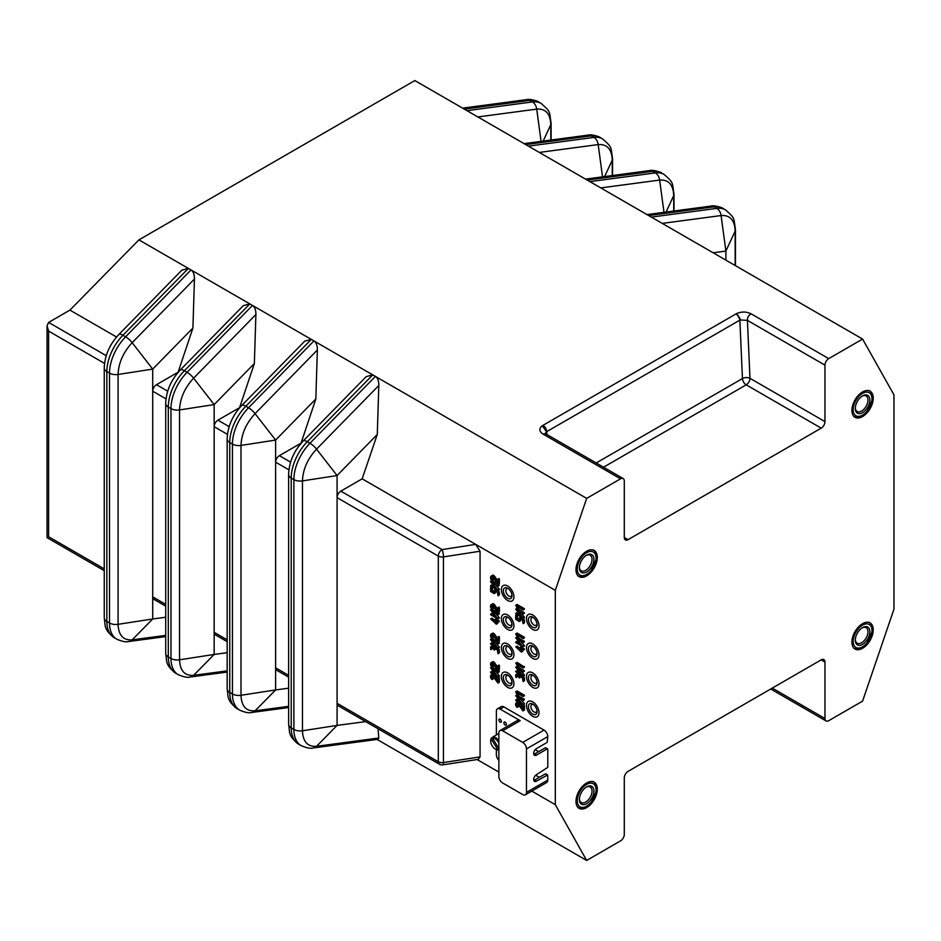 <?xml version="1.0" encoding="UTF-8"?>
<svg xmlns="http://www.w3.org/2000/svg" width="941" height="941" viewBox="0 0 941 941"><rect width="100%" height="100%" fill="white"/><g stroke="black" fill="none" stroke-linecap="round" stroke-linejoin="round"><path stroke-width="1.41" d="M531.783 791.099L555.308 804.684L555.308 590.336L475.711 544.38L480.063 551.238L480.063 756.893L443.458 762.551L443.458 556.896L480.063 551.238M365.661 721.606L337.078 725.405L337.078 703.303A5.317 3.07 -60 0 0 338.184 705.738L439.423 764.186A5.317 5.317 0 0 0 442.893 764.845L478.275 759.363L480.063 756.893M477.134 759.54L498.871 772.091M524.384 609.298L523.125 610.027L524.384 609.298A2.541 1.47 -120 0 0 524.455 609.133L524.196 608.568L522.937 609.298L515.739 605.216L517.526 608.956L516.562 606.31L523.125 610.027A2.541 1.47 -120 0 0 523.208 609.862L522.937 609.298M518.938 607.686L517.726 608.474M517.726 608.968L518.973 607.757M524.196 608.568L517.103 604.487L515.715 605.228M524.396 637.845L523.149 638.574L524.396 637.845A2.541 1.47 -120 0 0 524.455 637.692L522.937 637.857L515.656 633.881L517.526 637.528L524.137 641.174L522.89 641.891L515.727 637.786L521.655 645.385L515.856 642.033L515.774 642.656L523.008 646.843L517.08 639.245L523.09 642.609A2.541 1.47 -120 0 0 523.149 642.456L522.89 641.891M518.938 636.245L517.726 637.045L516.562 634.869L523.125 638.586A2.541 1.47 -120 0 0 523.208 638.421L522.937 637.857M518.962 636.81L517.715 637.539L518.973 636.316M524.196 637.139L517.103 633.046L515.739 633.775M524.384 637.328L523.137 638.057L524.396 637.351M517.726 666.898L518.973 665.687L517.726 666.404L516.562 664.24L523.125 667.957A2.541 1.47 -120 0 0 523.208 667.792L515.844 663.134L517.726 666.404M524.384 667.228L523.125 667.957L524.384 667.228A2.541 1.47 -120 0 0 524.455 667.063L517.162 662.44L515.715 663.158M524.396 695.775L523.149 696.505L524.396 695.775A2.541 1.47 -120 0 0 524.455 695.622L522.937 695.787L515.656 691.811L517.526 695.458L524.137 699.104L522.89 699.822L515.727 695.717L521.655 703.315L515.856 699.963L515.774 700.586L523.008 704.774L517.08 697.175L523.09 700.539A2.541 1.47 -120 0 0 523.149 700.386L522.89 699.822M518.938 694.176L517.726 694.976L516.562 692.799L523.125 696.516A2.541 1.47 -120 0 0 523.208 696.352L522.937 695.787M518.962 694.74L517.715 695.47L518.973 694.246M524.196 695.07L517.103 690.976L515.739 691.706M519.844 618.637L519.797 618.66A1.459 0.847 60 0 1 520.126 618.59A1.4 0.812 60 0 1 520.502 618.719L521.585 619.343A1.6 0.929 60 0 1 521.69 619.413A1.435 0.835 60 0 1 521.784 619.484A1.317 0.765 60 0 1 522.584 620.778A1.929 1.117 60 0 1 522.667 621.366L523.137 623.648L524.443 622.848L524.466 620.954A2.811 1.623 -120 0 0 524.337 620.072A2.588 1.494 -120 0 0 523.984 619.202L523.914 619.06A2.247 1.294 -120 0 0 523.408 618.39A2.047 1.188 -120 0 0 523.22 618.202L517.08 610.674L523.067 614.061A2.541 1.47 -120 0 0 523.149 613.897L515.727 609.227L521.655 616.826L515.586 613.673L522.949 618.261L524.443 617.367L523.196 618.084M520.679 618.825L520.679 620.531L519.432 621.248L519.432 619.496A1.929 1.117 60 0 1 519.514 619.002A1.682 0.976 60 0 1 519.75 618.684M517.032 614.849L515.656 615.461L515.727 619.401L519.267 621.483L520.679 620.531M518.891 619.143L517.432 618.296L517.432 615.085M523.914 619.06L522.655 619.79A2.247 1.294 -120 0 0 522.149 619.107A2.047 1.188 -120 0 0 521.585 618.649L520.502 618.025A2.27 1.317 -120 0 0 520.361 617.955A2.07 1.2 -120 0 0 520.22 617.896A1.929 1.117 -120 0 0 519.785 617.825L520.985 617.131A2.47 1.423 -120 0 0 520.691 617.214A2.47 1.423 -120 0 0 520.62 617.261L519.503 617.908M519.82 676.567L519.785 676.591A1.482 0.859 60 0 1 520.114 676.52A1.411 0.812 60 0 1 520.502 676.65L521.585 677.273A1.6 0.929 60 0 1 521.69 677.344A1.435 0.835 60 0 1 521.784 677.414A1.317 0.765 60 0 1 522.584 678.696A1.964 1.141 60 0 1 522.667 679.296L523.137 681.578L524.443 680.778L524.466 678.896A2.905 1.682 -120 0 0 524.337 678.002A2.552 1.47 -120 0 0 523.996 677.132L523.914 676.991A2.2 1.27 -120 0 0 523.419 676.32A2.105 1.212 -120 0 0 523.22 676.132L517.08 668.604L523.067 671.992A2.541 1.47 -120 0 0 523.149 671.815L515.727 667.157L521.655 674.756L515.586 671.603L522.949 676.191L524.443 675.297L523.196 676.014M520.679 676.755L519.42 677.426A1.988 1.141 60 0 1 519.514 676.92A1.647 0.953 60 0 1 519.738 676.614M516.585 675.038L516.538 675.062A1.482 0.859 60 0 1 516.88 674.991A1.411 0.812 60 0 1 517.256 675.132L517.797 675.438A1.6 0.929 60 0 1 517.903 675.509A1.435 0.823 60 0 1 517.997 675.567A1.317 0.765 60 0 1 518.797 676.861A1.976 1.141 60 0 1 518.879 677.461L519.256 678.014L520.679 677.05M517.432 675.226L517.432 676.579L516.174 677.308L516.174 675.909A1.988 1.153 60 0 1 516.268 675.391A1.647 0.953 60 0 1 516.491 675.085M516.244 674.297L517.362 673.65A2.388 1.376 -120 0 1 517.432 673.603A2.388 1.376 -120 0 1 517.773 673.497A1.976 1.141 -120 0 1 518.22 673.568A2.153 1.247 -120 0 1 518.362 673.627A2.411 1.388 -120 0 1 518.515 673.709L519.338 674.179L518.091 674.909L517.256 674.426A2.411 1.388 -120 0 0 517.115 674.356A2.153 1.247 -120 0 0 516.974 674.297A1.976 1.141 -120 0 0 516.515 674.227A2.388 1.376 -120 0 0 516.174 674.332A2.388 1.376 -120 0 0 516.103 674.379A2.517 1.459 -120 0 0 515.762 674.838A2.952 1.706 -120 0 0 515.633 675.591L515.903 677.496L517.432 676.579M519.338 674.179L518.091 674.909M520.255 675.391A3.764 2.176 -120 0 0 520.02 674.991A2.058 1.188 -120 0 0 519.761 674.615A1.353 0.776 -120 0 0 519.585 674.415L519.456 674.285M520.961 675.05A2.47 1.423 -120 0 0 520.902 675.062A2.576 1.494 -120 0 0 520.655 675.156A2.576 1.494 -120 0 0 520.549 675.226L519.526 675.826M495.872 647.161A2.47 1.423 -120 0 0 495.813 647.173A2.576 1.494 -120 0 0 495.578 647.267A2.576 1.494 -120 0 0 495.46 647.337L494.437 647.937M494.743 648.678L494.695 648.69A1.482 0.859 60 0 1 495.037 648.631A1.411 0.812 60 0 1 495.425 648.761L496.507 649.384A1.6 0.929 60 0 1 496.601 649.443A1.435 0.835 60 0 1 496.695 649.513A1.317 0.765 60 0 1 497.495 650.807A1.964 1.141 60 0 1 497.589 651.407L498.048 653.689L499.353 652.889L499.377 650.996A2.905 1.682 -120 0 0 499.259 650.102A2.552 1.47 -120 0 0 498.906 649.243L498.836 649.102A2.2 1.27 -120 0 0 498.33 648.431A2.105 1.212 -120 0 0 498.142 648.243M495.589 648.855L494.343 649.537A1.988 1.141 60 0 1 494.425 649.031A1.647 0.953 60 0 1 494.66 648.725M491.496 647.149L491.449 647.173A1.482 0.859 60 0 1 491.79 647.102A1.411 0.812 60 0 1 492.178 647.232L492.719 647.549A1.6 0.929 60 0 1 492.813 647.608A1.435 0.823 60 0 1 492.908 647.679A1.317 0.765 60 0 1 493.719 648.972A1.976 1.141 60 0 1 493.802 649.572L494.26 650.102L495.589 649.161M492.343 647.337L492.343 648.69L491.096 649.408L491.096 648.008A1.988 1.153 60 0 1 491.178 647.502A1.647 0.953 60 0 1 491.414 647.196M491.155 646.408L492.272 645.761A2.388 1.376 -120 0 1 492.343 645.714A2.388 1.376 -120 0 1 492.684 645.608A1.976 1.141 -120 0 1 493.143 645.679A2.153 1.247 -120 0 1 493.284 645.738A2.411 1.388 -120 0 1 493.425 645.82L494.26 646.291L493.002 647.02L492.178 646.538A2.411 1.388 -120 0 0 492.025 646.455A2.153 1.247 -120 0 0 491.884 646.396A1.976 1.141 -120 0 0 491.437 646.338A2.388 1.376 -120 0 0 491.084 646.443A2.388 1.376 -120 0 0 491.026 646.479A2.517 1.459 -120 0 0 490.684 646.949A2.952 1.706 -120 0 0 490.555 647.702L490.826 649.608L492.343 648.69M494.26 646.291L493.002 647.02M495.166 647.502A3.764 2.176 -120 0 0 494.942 647.09A2.058 1.188 -120 0 0 494.672 646.726A1.353 0.776 -120 0 0 494.507 646.526L494.366 646.396M494.754 590.736L494.707 590.76A1.459 0.847 60 0 1 495.037 590.701A1.4 0.812 60 0 1 495.425 590.83L496.507 591.454A1.6 0.929 60 0 1 496.601 591.524A1.435 0.835 60 0 1 496.695 591.583A1.317 0.765 60 0 1 497.507 592.877A1.929 1.117 60 0 1 497.589 593.477L498.048 595.759L499.353 594.959L499.377 593.065A2.811 1.623 -120 0 0 499.259 592.183A2.588 1.494 -120 0 0 498.906 591.313L498.824 591.171A2.247 1.294 -120 0 0 498.318 590.489A2.047 1.188 -120 0 0 498.142 590.313M495.601 590.936L495.601 592.63L494.343 593.359L494.343 591.607A1.929 1.117 60 0 1 494.425 591.113A1.682 0.976 60 0 1 494.66 590.795M491.814 586.89L490.579 587.572L490.626 591.477L494.178 593.595L495.601 592.63M493.802 591.254L492.343 590.407L492.343 587.184M495.872 589.219A2.47 1.423 -120 0 0 495.601 589.325A2.47 1.423 -120 0 0 495.531 589.372L494.425 590.007M524.396 649.478L523.149 650.207L524.396 649.478A2.541 1.47 -120 0 0 524.455 649.337L522.843 647.996L522.808 646.749L521.149 647.149L521.043 648.408L519.491 647.62L521.043 649.102L521.043 651.125L515.727 646.808L521.326 652.066L521.585 649.408L523.125 650.219A2.541 1.47 -120 0 0 523.208 650.055L521.585 648.714L521.561 647.479M522.843 650.137L522.843 651.137L521.585 651.866M522.761 651.348L521.514 652.066L522.761 651.348M519.479 648.031L517.091 646.079L515.715 646.832L516.985 646.091M520.079 648.537L521.043 649.349M519.491 647.62L521.267 647.079M499.271 621.613L499.295 621.613A2.541 1.47 -120 0 0 499.377 621.436L497.754 620.095L497.73 618.86L496.06 619.26L495.966 620.507L494.401 619.719L495.966 621.213L495.966 623.236L490.649 618.919L496.295 624.189L496.507 621.519L498.06 622.319A2.541 1.47 -120 0 0 498.118 622.166L496.507 620.825L496.472 619.578M497.754 622.248L496.507 623.965M497.671 623.46L496.413 624.189L497.754 623.248M491.943 618.178L490.673 618.907L492.014 618.19L494.39 620.143M494.99 620.648L495.966 621.46M494.401 619.719L496.178 619.19M524.019 705.315L522.761 706.044L524.431 705.644L524.466 710.008L523.208 710.726L523.125 706.244L522.667 709.761L518.597 703.939A5.493 3.176 -120 0 0 518.256 703.503A2.505 1.447 -120 0 0 518.009 703.233A2.27 1.306 -120 0 0 517.879 703.115A2.164 1.247 -120 0 0 517.762 703.009A2.141 1.235 -120 0 0 517.621 702.915A2.164 1.247 -120 0 0 517.491 702.833A2.2 1.27 -120 0 0 517.115 702.668A2.094 1.212 -120 0 0 516.774 702.621A2.317 1.341 -120 0 0 516.468 702.692A3.352 1.929 -120 0 0 516.362 702.751A3.352 1.929 -120 0 0 516.162 702.892A3.576 2.07 -120 0 0 515.774 703.503A3.576 2.07 -120 0 0 515.633 704.374A3.305 1.906 -120 0 0 515.715 705.115A2.635 1.517 -120 0 0 515.927 705.821A2.494 1.435 -120 0 0 516.327 706.573A3.141 1.811 -120 0 0 516.927 707.303L517.279 707.173A1.188 0.682 -120 0 0 517.256 707.044L517.103 706.762A2.811 1.623 60 0 1 516.656 706.173A1.576 0.917 60 0 1 516.397 705.668A2.188 1.259 60 0 1 516.233 705.15A2.2 1.27 60 0 1 516.186 704.656A2.435 1.4 60 0 1 516.209 704.327A2.635 1.517 60 0 1 516.291 704.021A2.858 1.647 60 0 1 516.421 703.762A2.223 1.282 60 0 1 516.574 703.586A2.353 1.353 60 0 1 516.691 703.492A1.811 1.047 60 0 1 516.715 703.48A1.811 1.047 60 0 1 516.821 703.433A1.541 0.882 60 0 1 517.138 703.409A1.517 0.882 60 0 1 517.491 703.55A2.635 1.517 60 0 1 517.479 703.539M518.467 706.667L517.209 707.385L518.538 706.456A1.188 0.682 -120 0 0 518.515 706.326L518.362 706.032A2.811 1.623 60 0 1 517.903 705.444A1.576 0.917 60 0 1 517.644 704.95A2.188 1.259 60 0 1 517.491 704.421A2.2 1.27 60 0 1 517.444 703.927A2.435 1.4 60 0 1 517.468 703.597A1.623 0.941 60 0 1 517.597 703.609A1.588 0.917 60 0 1 517.691 703.692A1.6 0.917 60 0 1 517.797 703.774A1.67 0.965 60 0 1 517.891 703.868L522.843 710.855L524.466 710.008M516.774 702.621L518.009 701.904A2.317 1.341 -120 0 0 517.726 701.962A3.352 1.929 -120 0 0 517.609 702.021A3.352 1.929 -120 0 0 517.503 702.092M522.667 707.244L519.855 703.209A5.493 3.176 -120 0 0 519.514 702.774L518.256 703.503M498.942 665.087L497.671 665.816L499.377 665.558L499.377 669.769L498.13 670.498L498.036 666.005L497.589 669.533L493.507 663.699A5.493 3.176 -120 0 0 493.178 663.276A2.505 1.447 -120 0 0 492.931 663.005A2.27 1.306 -120 0 0 492.802 662.887A2.164 1.247 -120 0 0 492.672 662.782A2.141 1.235 -120 0 0 492.543 662.687A2.164 1.247 -120 0 0 492.414 662.593A2.2 1.27 -120 0 0 492.037 662.44A2.094 1.212 -120 0 0 491.696 662.393A2.317 1.341 -120 0 0 491.39 662.452A3.352 1.929 -120 0 0 491.273 662.511A3.352 1.929 -120 0 0 491.084 662.652A3.576 2.07 -120 0 0 490.684 663.276A3.576 2.07 -120 0 0 490.555 664.134A3.305 1.906 -120 0 0 490.626 664.887A2.635 1.517 -120 0 0 490.849 665.593A2.494 1.435 -120 0 0 491.249 666.346A3.141 1.811 -120 0 0 491.837 667.075L497.566 670.345M491.778 663.193L491.484 663.358A2.353 1.353 60 0 1 491.614 663.264A1.811 1.047 60 0 1 491.625 663.252A1.811 1.047 60 0 1 491.743 663.205A1.541 0.882 60 0 1 492.061 663.182A1.517 0.882 60 0 1 492.414 663.323A1.623 0.941 60 0 1 492.508 663.381A1.588 0.917 60 0 1 492.614 663.452A1.6 0.917 60 0 1 492.708 663.534A1.67 0.965 60 0 1 492.813 663.628L497.765 670.615L499.377 669.769M493.331 666.463L493.449 666.216A1.188 0.682 -120 0 0 493.437 666.087L493.272 665.805A2.811 1.623 60 0 1 492.825 665.216A1.576 0.917 60 0 1 492.566 664.722A2.188 1.259 60 0 1 492.414 664.193A2.2 1.27 60 0 1 492.355 663.699A2.435 1.4 60 0 1 492.378 663.37A2.635 1.517 60 0 1 492.39 663.311M497.589 667.016L494.766 662.982A5.493 3.176 -120 0 0 494.425 662.546A2.505 1.447 -120 0 0 494.178 662.276A2.27 1.306 -120 0 0 494.06 662.158A2.164 1.247 -120 0 0 493.931 662.052A2.141 1.235 -120 0 0 493.802 661.958A2.164 1.247 -120 0 0 493.66 661.876A2.2 1.27 -120 0 0 493.284 661.711A2.094 1.212 -120 0 0 492.943 661.664A2.317 1.341 -120 0 0 492.637 661.735A3.352 1.929 -120 0 0 492.531 661.794A3.352 1.929 -120 0 0 492.425 661.864M497.589 679.343L494.766 675.32A5.493 3.176 -120 0 0 494.425 674.885L493.178 675.614A2.505 1.447 -120 0 0 492.931 675.344A2.27 1.306 -120 0 0 492.802 675.226A2.164 1.247 -120 0 0 492.672 675.12A2.141 1.235 -120 0 0 492.543 675.015A2.164 1.247 -120 0 0 492.414 674.932A2.2 1.27 -120 0 0 492.037 674.779A2.094 1.212 -120 0 0 491.696 674.732A2.317 1.341 -120 0 0 491.39 674.791A3.352 1.929 -120 0 0 491.273 674.85A3.352 1.929 -120 0 0 491.084 674.991A3.576 2.07 -120 0 0 490.684 675.614A3.576 2.07 -120 0 0 490.555 676.473A3.305 1.906 -120 0 0 490.626 677.226A2.635 1.517 -120 0 0 490.849 677.932A2.494 1.435 -120 0 0 491.249 678.684A3.141 1.811 -120 0 0 491.837 679.414L492.202 679.284A1.188 0.682 -120 0 0 492.178 679.155L492.025 678.861A2.811 1.623 60 0 1 491.567 678.285A1.576 0.917 60 0 1 491.308 677.779A2.188 1.259 60 0 1 491.155 677.261A2.2 1.27 60 0 1 491.096 676.755A2.435 1.4 60 0 1 491.131 676.426A2.635 1.517 60 0 1 491.202 676.132A2.858 1.647 60 0 1 491.331 675.873A2.223 1.282 60 0 1 491.484 675.697A2.353 1.353 60 0 1 491.614 675.603A1.811 1.047 60 0 1 491.625 675.591A1.811 1.047 60 0 1 491.743 675.544A1.541 0.882 60 0 1 492.061 675.52A1.517 0.882 60 0 1 492.414 675.662A1.623 0.941 60 0 1 492.508 675.72A1.588 0.917 60 0 1 492.614 675.791A1.6 0.917 60 0 1 492.708 675.873A1.67 0.965 60 0 1 492.813 675.967L497.942 683.048L498.036 678.343L497.589 681.872L493.507 676.038A5.493 3.176 -120 0 0 493.178 675.614M498.036 683.037L499.365 682.213L499.353 677.743L497.671 678.155L498.942 677.426M493.331 678.802L493.449 678.555A1.188 0.682 -120 0 0 493.437 678.426L493.272 678.143A2.811 1.623 60 0 1 492.825 677.555A1.576 0.917 60 0 1 492.566 677.05A2.188 1.259 60 0 1 492.414 676.532A2.2 1.27 60 0 1 492.355 676.038A2.435 1.4 60 0 1 492.378 675.709A2.635 1.517 60 0 1 492.39 675.65M491.696 674.732L492.919 674.015A2.317 1.341 -120 0 0 492.637 674.074A3.352 1.929 -120 0 0 492.531 674.132A3.352 1.929 -120 0 0 492.425 674.203M498.942 636.516L497.671 637.257L499.377 636.998L499.377 641.209L498.13 641.938L498.036 637.445L497.589 640.962L493.507 635.14A5.493 3.176 -120 0 0 493.178 634.705A2.505 1.447 -120 0 0 492.931 634.446A2.27 1.306 -120 0 0 492.802 634.316A2.164 1.247 -120 0 0 492.672 634.21A2.141 1.235 -120 0 0 492.543 634.116A2.164 1.247 -120 0 0 492.414 634.034A2.2 1.27 -120 0 0 492.037 633.869A2.094 1.212 -120 0 0 491.696 633.822A2.317 1.341 -120 0 0 491.39 633.893A3.352 1.929 -120 0 0 491.273 633.952A3.352 1.929 -120 0 0 491.084 634.093A3.576 2.07 -120 0 0 490.684 634.705A3.576 2.07 -120 0 0 490.555 635.575A3.305 1.906 -120 0 0 490.626 636.328A2.635 1.517 -120 0 0 490.849 637.022A2.494 1.435 -120 0 0 491.249 637.786A3.141 1.811 -120 0 0 491.837 638.516L490.532 639.727L496.577 646.867L490.696 643.479L490.684 644.138L498.024 648.314L492.002 640.715L498.012 644.079A2.541 1.47 -120 0 0 498.06 643.926L490.555 639.292L491.814 638.563M491.778 634.634L491.484 634.799A2.353 1.353 60 0 1 491.614 634.693A1.811 1.047 60 0 1 491.625 634.693A1.811 1.047 60 0 1 491.743 634.634A1.541 0.882 60 0 1 492.061 634.622A1.517 0.882 60 0 1 492.414 634.752A1.623 0.941 60 0 1 492.508 634.822A1.588 0.917 60 0 1 492.614 634.893A1.6 0.917 60 0 1 492.708 634.975A1.67 0.965 60 0 1 492.813 635.069L497.765 642.056L499.377 641.209M493.331 637.892L493.449 637.657A1.188 0.682 -120 0 0 493.437 637.528L493.272 637.245A2.811 1.623 60 0 1 492.825 636.657A1.576 0.917 60 0 1 492.566 636.151A2.188 1.259 60 0 1 492.414 635.634A2.2 1.27 60 0 1 492.355 635.14A2.435 1.4 60 0 1 492.378 634.81A2.635 1.517 60 0 1 492.39 634.752M491.837 638.516L492.202 638.386A1.188 0.682 -120 0 0 492.178 638.257L492.025 637.963A2.811 1.623 60 0 1 491.567 637.375A1.576 0.917 60 0 1 491.308 636.881A2.188 1.259 60 0 1 491.155 636.351A2.2 1.27 60 0 1 491.096 635.857A2.435 1.4 60 0 1 491.131 635.528A2.635 1.517 60 0 1 491.202 635.234A2.858 1.647 60 0 1 491.331 634.975A2.223 1.282 60 0 1 491.484 634.799M497.589 638.445L494.766 634.422A5.493 3.176 -120 0 0 494.425 633.987A2.505 1.447 -120 0 0 494.178 633.716A2.27 1.306 -120 0 0 494.06 633.599A2.164 1.247 -120 0 0 493.931 633.493A2.141 1.235 -120 0 0 493.802 633.399A2.164 1.247 -120 0 0 493.66 633.317A2.2 1.27 -120 0 0 493.284 633.152A2.094 1.212 -120 0 0 492.943 633.105A2.317 1.341 -120 0 0 492.637 633.175A3.352 1.929 -120 0 0 492.531 633.222A3.352 1.929 -120 0 0 492.425 633.293M498.942 607.157L497.671 607.886L499.377 607.627L499.377 611.85L498.13 612.567L498.036 608.074L497.589 611.603L493.507 605.769A5.493 3.176 -120 0 0 493.178 605.345A2.505 1.447 -120 0 0 492.931 605.075A2.27 1.306 -120 0 0 492.802 604.957A2.164 1.247 -120 0 0 492.672 604.851A2.141 1.235 -120 0 0 492.543 604.757A2.164 1.247 -120 0 0 492.414 604.663A2.2 1.27 -120 0 0 492.037 604.51A2.094 1.212 -120 0 0 491.696 604.463A2.317 1.341 -120 0 0 491.39 604.534A3.352 1.929 -120 0 0 491.273 604.581A3.352 1.929 -120 0 0 491.084 604.722A3.576 2.07 -120 0 0 490.684 605.345A3.576 2.07 -120 0 0 490.555 606.204A3.305 1.906 -120 0 0 490.626 606.957A2.635 1.517 -120 0 0 490.849 607.663A2.494 1.435 -120 0 0 491.249 608.415A3.141 1.811 -120 0 0 491.837 609.145L497.566 612.415M491.778 605.263L491.484 605.428A2.353 1.353 60 0 1 491.614 605.334A1.811 1.047 60 0 1 491.625 605.322A1.811 1.047 60 0 1 491.743 605.275A1.541 0.882 60 0 1 492.061 605.251A1.517 0.882 60 0 1 492.414 605.392A1.623 0.941 60 0 1 492.508 605.451A1.588 0.917 60 0 1 492.614 605.522A1.6 0.917 60 0 1 492.708 605.616A1.67 0.965 60 0 1 492.813 605.698L497.765 612.685L499.377 611.85M493.331 608.533L493.449 608.286A1.188 0.682 -120 0 0 493.437 608.157L493.272 607.874A2.811 1.623 60 0 1 492.825 607.286A1.576 0.917 60 0 1 492.566 606.792A2.188 1.259 60 0 1 492.414 606.263A2.2 1.27 60 0 1 492.355 605.769A2.435 1.4 60 0 1 492.378 605.439A2.635 1.517 60 0 1 492.39 605.381M497.589 609.086L494.766 605.051A5.493 3.176 -120 0 0 494.425 604.616A2.505 1.447 -120 0 0 494.178 604.345A2.27 1.306 -120 0 0 494.06 604.228A2.164 1.247 -120 0 0 493.931 604.122A2.141 1.235 -120 0 0 493.802 604.028A2.164 1.247 -120 0 0 493.66 603.946A2.2 1.27 -120 0 0 493.284 603.781A2.094 1.212 -120 0 0 492.943 603.734A2.317 1.341 -120 0 0 492.637 603.804A3.352 1.929 -120 0 0 492.531 603.863A3.352 1.929 -120 0 0 492.425 603.934M498.942 578.586L497.671 579.327L499.377 579.068L499.377 583.279L498.13 584.008L498.036 579.515L497.589 583.032L493.507 577.209A5.493 3.176 -120 0 0 493.178 576.774A2.505 1.447 -120 0 0 492.931 576.515A2.27 1.306 -120 0 0 492.802 576.386A2.164 1.247 -120 0 0 492.672 576.28A2.141 1.235 -120 0 0 492.543 576.186A2.164 1.247 -120 0 0 492.414 576.104A2.2 1.27 -120 0 0 492.037 575.939A2.094 1.212 -120 0 0 491.696 575.892A2.317 1.341 -120 0 0 491.39 575.963A3.352 1.929 -120 0 0 491.273 576.021A3.352 1.929 -120 0 0 491.084 576.163A3.576 2.07 -120 0 0 490.684 576.774A3.576 2.07 -120 0 0 490.555 577.645A3.305 1.906 -120 0 0 490.626 578.397A2.635 1.517 -120 0 0 490.849 579.103A2.494 1.435 -120 0 0 491.249 579.856A3.141 1.811 -120 0 0 491.837 580.585L490.532 581.797L496.577 588.937L490.696 585.549L490.684 586.208L497.93 590.395L492.002 582.785L498.012 586.149A2.541 1.47 -120 0 0 498.06 585.996L490.555 581.362L491.814 580.632M491.778 576.704L491.484 576.868A2.353 1.353 60 0 1 491.614 576.762A1.811 1.047 60 0 1 491.625 576.762A1.811 1.047 60 0 1 491.743 576.704A1.541 0.882 60 0 1 492.061 576.692A1.517 0.882 60 0 1 492.414 576.821A1.623 0.941 60 0 1 492.508 576.892A1.588 0.917 60 0 1 492.614 576.962A1.6 0.917 60 0 1 492.708 577.045A1.67 0.965 60 0 1 492.813 577.139L497.765 584.126L499.377 583.279M493.331 579.962L493.449 579.727A1.188 0.682 -120 0 0 493.437 579.597L493.272 579.315A2.811 1.623 60 0 1 492.825 578.727A1.576 0.917 60 0 1 492.566 578.221A2.188 1.259 60 0 1 492.414 577.703A2.2 1.27 60 0 1 492.355 577.209A2.435 1.4 60 0 1 492.378 576.88A2.635 1.517 60 0 1 492.39 576.821M491.837 580.585L492.202 580.456A1.188 0.682 -120 0 0 492.178 580.326L492.025 580.032A2.811 1.623 60 0 1 491.567 579.444A1.576 0.917 60 0 1 491.308 578.95A2.188 1.259 60 0 1 491.155 578.421A2.2 1.27 60 0 1 491.096 577.927A2.435 1.4 60 0 1 491.131 577.598A2.635 1.517 60 0 1 491.202 577.303A2.858 1.647 60 0 1 491.331 577.045A2.223 1.282 60 0 1 491.484 576.868M497.589 580.515L494.766 576.492A5.493 3.176 -120 0 0 494.425 576.057A2.505 1.447 -120 0 0 494.178 575.786A2.27 1.306 -120 0 0 494.06 575.669A2.164 1.247 -120 0 0 493.931 575.563A2.141 1.235 -120 0 0 493.802 575.469A2.164 1.247 -120 0 0 493.66 575.386A2.2 1.27 -120 0 0 493.284 575.222A2.094 1.212 -120 0 0 492.943 575.174A2.317 1.341 -120 0 0 492.637 575.245A3.352 1.929 -120 0 0 492.531 575.304A3.352 1.929 -120 0 0 492.425 575.363M524.349 613.32L523.09 614.038L524.349 613.32A2.541 1.47 -120 0 0 524.408 613.167L524.137 612.603L522.89 613.332M520.761 612.803L524.255 616.908L522.996 617.637M523.114 618.272L524.431 617.472M515.656 613.473L517.032 612.72L519.232 613.979M517.291 608.651L515.656 609.239L516.891 608.521M517.785 608.933L524.137 612.603M523.067 642.621L524.349 641.88A2.541 1.47 -120 0 0 524.408 641.727L524.137 641.174M520.761 641.362L524.255 645.467L522.996 646.196M523.114 646.832L524.255 645.467M515.656 642.033L517.032 641.28L519.232 642.538M517.291 637.21L515.656 637.81L516.891 637.081M524.349 671.251L523.09 671.968L524.349 671.251A2.541 1.47 -120 0 0 524.408 671.098L524.137 670.533L522.89 671.262M520.761 670.733L524.255 674.838L522.996 675.567M523.114 676.203L524.431 675.403M515.656 671.404L517.032 670.651L519.232 671.909M517.291 666.581L515.656 667.169L516.891 666.451M517.785 666.863L524.137 670.533M499.212 643.385L499.236 643.373A2.541 1.47 -120 0 0 499.318 643.209L499.059 642.644L497.801 643.373M495.672 642.832L499.165 646.949L497.918 647.667M498.024 648.314L499.165 646.949M490.567 643.515L491.955 642.762L494.154 644.02M492.084 638.621L497.566 641.786M498.107 642.091L499.059 642.644M499.212 614.014L499.236 614.003A2.541 1.47 -120 0 0 499.318 613.838L499.059 613.273L497.801 614.003L490.555 609.921L496.577 617.496L490.696 614.108L490.767 614.838L497.93 618.955L492.002 611.344L498.012 614.708A2.541 1.47 -120 0 0 498.06 614.567L497.801 614.003M495.672 613.473L499.165 617.578L497.918 618.308M498.024 618.943L499.165 617.578M490.567 614.144L491.955 613.391L494.154 614.649M491.872 609.18L490.567 609.909M498.107 612.732L499.059 613.273M498.012 614.214L499.259 613.497L498.001 614.202M499.212 585.455L499.236 585.443A2.541 1.47 -120 0 0 499.318 585.278L499.059 584.714L497.801 585.443M495.672 584.902L499.165 589.019L497.918 589.736M498.024 590.383L499.165 589.019M490.567 585.584L491.955 584.832L494.154 586.09M492.084 580.691L497.566 583.855M498.107 584.161L499.059 584.714M523.067 700.551L524.349 699.81A2.541 1.47 -120 0 0 524.408 699.657L524.137 699.104M520.761 699.292L524.255 703.398L522.996 704.127M523.114 704.762L524.255 703.398M515.656 699.963L517.032 699.21L519.232 700.469M517.291 695.14L515.656 695.74L516.891 695.011M499.212 671.945L499.236 671.933A2.541 1.47 -120 0 0 499.318 671.768L499.059 671.204L497.801 671.933L490.555 667.851L496.577 675.426L490.696 672.039L490.767 672.768L497.93 676.885L492.002 669.274L498.012 672.639A2.541 1.47 -120 0 0 498.06 672.497L497.801 671.933M495.672 671.404L499.165 675.509L497.918 676.238M498.024 676.873L499.165 675.509M490.567 672.074L491.955 671.321L494.154 672.58M491.872 667.11L490.567 667.839M498.107 670.651L499.059 671.204M378.811 738.003L378 739.32L313.388 747.93A8.869 6.622 -97.6 0 0 316.529 746.295L378.811 738.003L378.023 728.746M772.29 688.094L824.963 718.512L824.963 662.029A5.317 3.07 -60 0 0 823.869 659.594A5.317 3.07 -60 0 0 821.211 659.853L628.059 771.373A5.317 3.07 -60 0 0 624.295 777.889L624.295 834.373A5.317 3.07 120 0 1 620.531 840.889L586.666 860.439L377.082 739.438M586.666 860.439L555.308 804.684M824.963 718.512A5.317 3.07 120 0 0 826.069 720.947A5.317 3.07 120 0 0 828.727 720.688L862.591 701.127L893.95 609.168L893.95 394.832L862.591 339.066L414.84 80.561L138.915 239.873L191.047 269.961L125.6 336.819L122.93 335.267L188.365 268.42L181.836 270.173L118.837 334.525C109.603 344.418 104.733 355.557 104.251 367.966L104.251 367.966A8.869 5.117 180 0 0 106.851 371.589A35.476 20.479 -60 0 1 122.93 335.267A8.869 2.941 -135.6 0 0 118.837 334.525M628.059 539.652A5.317 3.07 -60 0 1 625.4 539.911A5.317 3.07 -60 0 1 624.295 537.476L628.059 539.652L821.211 428.143A5.317 3.07 -60 0 0 824.963 421.615L824.963 365.143A5.317 3.07 120 0 1 828.727 358.627L862.591 339.066M542.416 425.685L546.45 431.801C546.85 430.013 545.686 427.861 542.957 425.356L542.416 425.685C538.84 428.543 539.028 431.343 542.969 434.048L545.415 433.66L623.189 478.557A5.317 3.07 120 0 1 624.295 480.992L624.295 537.476M623.189 478.557A5.317 3.07 120 0 0 620.531 478.828L586.666 498.377L191.047 269.961C193.352 271.49 194.493 274.525 194.446 279.054L192.917 328.033L152.713 369.107L132.152 342.677C123.247 352.357 118.554 362.955 118.084 374.459L152.713 369.107L152.713 391.209A5.317 3.07 -60 0 1 156.477 384.693L167.686 391.174M555.308 590.336L586.666 498.377M586.643 782.971A15.08 8.704 120 0 0 576.798 796.251A15.08 8.704 120 0 0 579.103 808.331A15.08 8.704 120 0 0 594.183 799.627A15.08 8.704 120 0 0 594.183 782.218A15.08 8.704 120 0 0 586.643 782.971M586.643 551.25A15.08 8.704 120 0 0 576.798 564.529A15.08 8.704 120 0 0 579.103 576.621A15.08 8.704 120 0 0 594.183 567.905A15.08 8.704 120 0 0 594.183 550.497A15.08 8.704 120 0 0 586.643 551.25M862.579 623.66A15.08 8.704 120 0 0 852.722 636.951A15.08 8.704 120 0 0 855.04 649.031A15.08 8.704 120 0 0 870.107 640.327A15.08 8.704 120 0 0 870.107 622.918A15.08 8.704 120 0 0 862.579 623.66M862.579 391.938A15.08 8.704 120 0 0 852.722 405.23A15.08 8.704 120 0 0 855.04 417.31A15.08 8.704 120 0 0 870.107 408.606A15.08 8.704 120 0 0 870.107 391.197A15.08 8.704 120 0 0 862.579 391.938M378.811 385.492C378.858 380.964 377.729 377.941 375.412 376.412L309.965 443.258A8.869 2.941 44.4 0 1 316.529 449.128C307.613 458.808 302.92 469.394 302.461 480.898L337.078 475.546L316.529 449.128L378.811 385.492L377.282 434.483L337.078 475.546L337.078 497.648A5.317 3.07 -60 0 1 340.842 491.131L442.082 549.591L475.711 544.38L362.167 478.828L377.282 434.483M523.149 609.509L524.396 608.792L523.137 609.497M517.103 604.487L515.844 605.204M517.162 604.51L515.903 605.239M519.032 636.728L517.726 637.045M517.103 633.046L515.844 633.775M517.162 633.07L515.903 633.799M517.103 662.417L515.844 663.134M517.162 662.44L515.903 663.17M523.149 667.44L524.396 666.722L523.137 667.428M524.384 695.258L523.137 695.987L524.396 695.281M519.032 694.658L517.726 694.976M517.103 690.976L515.844 691.706M517.162 691L515.903 691.729M523.984 619.202L522.655 619.79M523.137 623.648L523.208 621.683A2.811 1.623 -120 0 0 523.078 620.801A2.588 1.494 -120 0 0 522.737 619.931M515.739 615.367L516.832 614.732L515.739 615.367M517.185 614.943L515.997 615.449M517.432 615.12L516.091 615.567M517.432 615.155L516.174 615.837M517.432 618.296L516.174 619.025L516.174 615.873M519.785 617.825A2.47 1.423 -120 0 0 519.432 617.943A2.47 1.423 -120 0 0 519.361 617.978A2.588 1.494 -120 0 0 519.02 618.449A2.823 1.635 -120 0 0 518.891 619.19L518.891 620.59L516.174 619.025M523.914 676.991L522.667 677.72A2.2 1.27 -120 0 0 522.161 677.05A2.105 1.212 -120 0 0 521.585 676.579L520.502 675.956A2.011 1.164 -120 0 0 520.279 675.85A1.988 1.141 -120 0 0 520.067 675.779A2.07 1.2 -120 0 0 519.855 675.767A2.47 1.423 -120 0 0 519.644 675.791A2.576 1.494 -120 0 0 519.408 675.885A2.576 1.494 -120 0 0 519.291 675.956A2.141 1.235 -120 0 0 519.067 676.25A3.764 2.176 -120 0 0 518.762 675.709A2.058 1.188 -120 0 0 518.503 675.344A1.353 0.776 -120 0 0 518.338 675.132L518.197 675.015M523.996 677.132L522.667 677.72M523.137 681.578L523.208 679.614A2.905 1.682 -120 0 0 523.078 678.72A2.552 1.47 -120 0 0 522.737 677.861M519.761 674.615L518.503 675.344M498.836 649.102L497.577 649.831A2.2 1.27 -120 0 0 497.083 649.149A2.105 1.212 -120 0 0 496.507 648.69L495.425 648.067A2.011 1.164 -120 0 0 495.201 647.949A1.988 1.141 -120 0 0 494.978 647.89A2.07 1.2 -120 0 0 494.778 647.867A2.47 1.423 -120 0 0 494.566 647.89A2.576 1.494 -120 0 0 494.319 647.984A2.576 1.494 -120 0 0 494.213 648.067A2.141 1.235 -120 0 0 493.978 648.361A3.764 2.176 -120 0 0 493.684 647.82A2.058 1.188 -120 0 0 493.425 647.455A1.353 0.776 -120 0 0 493.249 647.243L493.108 647.126M498.906 649.243L497.577 649.831M498.048 653.689L498.13 651.725A2.905 1.682 -120 0 0 498.001 650.831A2.552 1.47 -120 0 0 497.648 649.96M494.672 646.726L493.425 647.455M498.824 591.171L497.566 591.901A2.247 1.294 -120 0 0 497.071 591.219A2.047 1.188 -120 0 0 496.507 590.76L495.425 590.136A2.27 1.317 -120 0 0 495.272 590.054A2.07 1.2 -120 0 0 495.142 589.995A1.929 1.117 -120 0 0 494.695 589.936A2.47 1.423 -120 0 0 494.354 590.042A2.47 1.423 -120 0 0 494.284 590.089A2.588 1.494 -120 0 0 493.931 590.56A2.823 1.635 -120 0 0 493.802 591.289L493.802 592.701L491.096 591.136L490.802 587.466M498.906 591.313L497.566 591.901M498.048 595.759L498.13 593.783A2.811 1.623 -120 0 0 498.001 592.912A2.588 1.494 -120 0 0 497.648 592.03M491.837 586.89L490.826 587.478M491.955 586.961L490.92 587.56M492.096 587.043L491.002 587.678M491.096 587.984L492.343 587.266L491.096 587.949M492.343 590.407L491.096 591.136M522.843 646.902L521.585 647.62L522.843 646.938M522.843 647.996L521.585 648.714M524.384 648.972L523.137 649.69L524.396 648.984M517.091 646.079L515.844 646.808M517.162 646.102L515.903 646.832M517.221 646.149L515.962 646.879M520.867 646.867L519.608 647.584M520.949 646.89L519.691 647.62M522.396 646.514L521.302 647.149L522.408 646.526M522.526 646.585L521.408 647.232M522.678 646.667L521.502 647.349M497.448 618.696L496.33 619.343M497.589 618.778L496.413 619.46M497.754 619.002L496.507 619.731M497.754 619.049L496.507 619.766M497.754 620.095L496.507 620.825M499.306 621.072L498.048 621.801M499.318 621.095L498.06 621.825M492.014 618.19L490.755 618.907M492.072 618.213L490.814 618.943M492.131 618.261L490.873 618.978M495.778 618.966L494.531 619.696M495.86 619.002L494.601 619.731M496.236 619.26L497.33 618.625L496.213 619.249M523.208 706.515L524.466 705.785L523.208 706.55M518.362 706.032L517.103 706.762M518.491 706.232L517.232 706.95M518.538 706.456L517.279 707.173M519.855 703.209L518.597 703.939M524.172 705.303L522.925 706.032M524.196 705.315L522.937 706.044M524.29 705.397L523.031 706.115M524.372 705.515L523.125 706.244M498.13 666.275L499.377 665.558L498.13 666.322M493.272 665.805L492.025 666.522A2.811 1.623 60 0 1 491.567 665.946A1.576 0.917 60 0 1 491.308 665.44A2.188 1.259 60 0 1 491.155 664.922A2.2 1.27 60 0 1 491.096 664.428A2.435 1.4 60 0 1 491.131 664.099A2.635 1.517 60 0 1 491.202 663.793A2.858 1.647 60 0 1 491.331 663.534A2.223 1.282 60 0 1 491.484 663.358M493.402 665.993L492.025 666.522M493.449 666.216L492.202 666.946A1.188 0.682 -120 0 0 492.178 666.816L492.155 666.722M493.355 666.451L492.202 666.946M494.766 662.982L493.507 663.699M499.095 665.075L497.836 665.805L499.106 665.087M499.2 665.169L497.954 665.887M499.295 665.287L498.036 666.005M494.766 675.32L493.507 676.038M499.095 677.414L497.836 678.143L499.106 677.426M499.2 677.508L497.954 678.226M499.295 677.626L498.036 678.343M499.377 677.896L498.13 678.614L499.377 677.932M493.272 678.143L492.025 678.861M493.402 678.332L492.155 679.061M493.449 678.555L492.202 679.284M499.377 637.033L498.13 637.751M493.272 637.245L492.025 637.963M493.402 637.433L492.155 638.163M493.449 637.657L492.202 638.386M494.766 634.422L493.507 635.14M499.095 636.516L497.836 637.245L499.106 636.528M499.2 636.598L497.954 637.328M499.295 636.716L498.036 637.445M499.377 636.998L498.13 637.716M498.13 608.345L499.377 607.627L498.13 608.392M493.272 607.874L492.025 608.592A2.811 1.623 60 0 1 491.567 608.015A1.576 0.917 60 0 1 491.308 607.51A2.188 1.259 60 0 1 491.155 606.992A2.2 1.27 60 0 1 491.096 606.498A2.435 1.4 60 0 1 491.131 606.169A2.635 1.517 60 0 1 491.202 605.863A2.858 1.647 60 0 1 491.331 605.604A2.223 1.282 60 0 1 491.484 605.428M493.402 608.062L492.025 608.592M493.449 608.286L492.202 609.015A1.188 0.682 -120 0 0 492.178 608.886L492.155 608.792M493.355 608.521L492.202 609.015M494.766 605.051L493.507 605.769M499.095 607.145L497.836 607.874L499.106 607.157M499.2 607.239L497.954 607.957M499.295 607.357L498.036 608.074M499.377 579.103L498.13 579.821M493.272 579.315L492.025 580.032M493.402 579.503L492.155 580.232M493.449 579.727L492.202 580.456M494.766 576.492L493.507 577.209M499.095 578.586L497.836 579.315L499.106 578.597M499.2 578.668L497.954 579.397M499.295 578.797L498.036 579.515M499.377 579.068L498.13 579.785M524.337 612.803L523.078 613.532L524.349 612.826M524.431 617.249L523.184 617.978M517.032 612.72L515.774 613.438M517.115 612.756L515.856 613.473M517.091 608.533L515.844 609.262M517.115 608.545L515.856 609.274M524.337 641.362L523.078 642.091L524.349 641.386M524.349 641.88L523.09 642.609M524.431 645.82L523.184 646.538M524.443 645.926L523.196 646.655M517.032 641.28L515.774 642.009M517.115 641.315L515.856 642.033M517.091 637.104L515.844 637.822L517.115 637.104M524.337 670.733L523.078 671.462L524.349 670.757M524.431 675.179L523.184 675.909M517.032 670.651L515.774 671.368M517.115 670.686L515.856 671.404M517.091 666.463L515.844 667.193M517.115 666.475L515.856 667.204M499.248 642.844L498.001 643.562L499.259 642.856M499.353 647.29L498.095 648.02M499.365 647.396L498.107 648.126M491.955 642.762L490.696 643.479M492.025 642.785L490.767 643.515M490.767 639.304L491.978 638.61L490.755 639.304M499.353 617.919L498.095 618.649M499.365 618.037L498.107 618.755M491.955 613.391L490.696 614.108M492.025 613.426L490.767 614.144M490.555 609.921L491.814 609.192M490.767 609.944L491.978 609.239L490.755 609.933M499.248 584.914L498.001 585.631L499.259 584.926M499.353 589.36L498.095 590.089M499.365 589.466L498.107 590.195M491.955 584.832L490.696 585.549M492.025 584.855L490.767 585.584M490.767 581.385L491.978 580.679L490.755 581.373M524.337 699.292L523.078 700.022L524.349 699.316M524.349 699.81L523.09 700.539M524.431 703.75L523.184 704.468M524.443 703.856L523.196 704.574M517.032 699.21L515.774 699.939M517.115 699.245L515.856 699.963M517.091 695.034L515.844 695.752L517.115 695.034M498.012 672.145L499.259 671.427L498.001 672.133M499.353 675.85L498.095 676.579M499.365 675.967L498.107 676.685M491.955 671.321L490.696 672.039M492.025 671.356L490.767 672.074M490.555 667.851L491.814 667.122M490.767 667.875L491.978 667.169L490.755 667.863M362.167 478.828L340.842 491.131M828.727 358.627L751.177 313.847C746.484 311.565 741.649 311.459 736.685 313.529L542.957 425.356A5.317 3.07 -120 0 1 546.721 431.637L739.873 320.128L742.449 378.553A5.317 3.07 -120 0 0 746.213 384.834L603.534 467.207M751.177 313.847C748.554 315.27 747.307 317.446 747.413 320.363L740.155 319.964C740.167 318.399 738.826 316.364 736.109 313.835A5.317 3.07 60 0 1 739.873 320.128A5.317 2.905 -2.5 0 1 740.155 319.964L736.685 313.529M337.078 703.303L337.078 497.648L438.318 556.107A5.317 3.07 0 0 0 443.458 556.896A5.317 1.129 81.2 0 0 442.082 549.591A5.317 3.07 120 0 0 438.318 556.107L438.318 761.751L337.078 703.303M303.214 440.964A8.869 2.941 -135.6 0 1 307.295 441.717L309.965 443.258A35.476 20.479 120 0 0 293.886 479.581L293.886 729.44A8.869 5.117 0 0 0 302.461 730.769C302.92 741.731 307.613 746.907 316.529 746.295L337.078 725.405L302.461 730.769L302.461 480.898A8.869 5.117 0 0 1 293.886 479.581L291.216 478.028A35.476 20.479 -60 0 1 307.295 441.717L372.742 374.871L366.202 376.623L303.214 440.964C293.968 450.857 289.099 462.007 288.616 474.417L288.616 474.417A8.869 5.117 180 0 0 291.216 478.028L291.216 727.899L293.886 729.44A35.476 20.479 120 0 0 301.238 745.684A35.476 20.479 120 0 0 301.249 745.684C306.778 748.036 310.824 748.777 313.388 747.93M725.887 260.139L725.887 251.071L713.125 252.776M116.555 337.031L69.928 310.107L138.915 239.873M178.014 372.507L192.917 328.033M243.296 305.66L249.824 303.908L184.377 370.754A8.869 2.941 -135.6 0 0 180.296 370.001L243.296 305.66M239.473 407.994L254.364 363.52L255.905 314.529C255.94 310.001 254.811 306.978 252.506 305.449L187.059 372.295L184.377 370.754A35.476 20.479 -60 0 0 168.298 407.065A8.869 5.117 180 0 1 165.71 403.454L165.71 403.454C166.192 391.044 171.05 379.893 180.296 370.001M304.755 341.136L311.283 339.383L245.836 406.23A8.869 2.941 -135.6 0 0 241.755 405.489L304.755 341.136M300.932 443.47L315.823 398.996L317.364 350.017C317.399 345.488 316.27 342.453 313.953 340.924L248.518 407.782L245.836 406.23A35.476 20.479 -60 0 0 229.757 442.552A8.869 5.117 180 0 1 227.157 438.929L227.157 438.929C227.651 426.52 232.509 415.381 241.755 405.489M545.204 433.495L546.45 431.801A5.317 2.905 177.5 0 1 546.721 431.637L546.85 434.483M288.616 677.132L276.725 670.263A5.317 3.07 -60 0 1 275.619 667.828L275.619 689.929L288.616 688.2M227.157 641.644L215.266 634.775A5.317 3.07 -60 0 1 214.16 632.34L214.16 654.442L227.157 652.713M165.71 606.169L153.806 599.299A5.317 3.07 -60 0 1 152.713 596.865L152.713 618.966L165.71 617.237M69.928 310.107L48.614 322.422L47.05 325.857L48.614 331.103L48.614 536.758C46.58 537.934 46.58 537.934 48.614 536.758L104.251 568.882M735.156 265.503L735.156 231.086C734.698 220.112 730.004 214.936 721.088 215.548L662.229 223.393M177.79 372.377L156.477 384.693M254.364 363.52L214.16 404.583L193.611 378.164C184.695 387.845 180.013 398.431 179.543 409.935L214.16 404.583L214.16 426.685A5.317 3.07 -60 0 1 217.924 420.168L229.145 426.649M239.249 407.865L217.924 420.168M315.823 398.996L275.619 440.07L255.07 413.64C246.154 423.321 241.472 433.919 241.002 445.422L275.619 440.07L275.619 462.172A5.317 3.07 -60 0 1 279.383 455.656L290.604 462.137M300.708 443.34L279.383 455.656M317.364 350.017L255.07 413.64A8.869 2.941 44.4 0 0 248.518 407.782A35.476 20.479 120 0 0 232.439 444.093L229.757 442.552L229.757 692.411A8.869 5.117 180 0 1 227.157 688.8C228.534 696.516 226.099 699.939 237.12 708.667A35.476 20.479 -60 0 1 237.108 708.655A35.476 20.479 -60 0 1 229.757 692.411L232.439 693.964A8.869 5.117 0 0 0 241.002 695.281C241.472 706.256 246.154 711.431 255.07 710.82L288.616 706.35M288.616 675.332L275.619 667.828L275.619 462.172L288.911 469.841M255.905 314.529L193.611 378.164A8.869 2.941 44.4 0 0 187.059 372.295A35.476 20.479 120 0 0 170.98 408.617L170.98 658.477A35.476 20.479 120 0 0 178.32 674.721L175.649 673.168A35.476 20.479 -60 0 1 175.649 673.168A35.476 20.479 -60 0 1 168.298 656.936L170.98 658.477A8.869 5.117 0 0 0 179.543 659.806C180.013 670.768 184.695 675.944 193.611 675.332L227.157 670.862M227.157 639.845L214.16 632.34L214.16 426.685L227.451 434.366M194.446 279.054L132.152 342.677A8.869 2.941 44.4 0 0 125.6 336.819A35.476 20.479 120 0 0 109.521 373.13L109.521 623.001A35.476 20.479 120 0 0 116.872 639.233L114.19 637.692A35.476 20.479 -60 0 1 114.19 637.692A35.476 20.479 -60 0 1 106.851 621.448L109.521 623.001A8.869 5.117 0 0 0 118.084 624.318C118.554 635.293 123.247 640.468 132.152 639.856L165.71 635.387M165.71 604.369L152.713 596.865L152.713 391.209L165.992 398.878M673.709 211.031L673.709 195.599C673.238 184.636 668.545 179.46 659.641 180.072L600.781 187.906M612.25 175.555L612.25 160.123C611.779 149.149 607.098 143.973 598.182 144.585L539.322 152.43M550.791 140.068L550.791 124.635C550.32 113.673 545.639 108.497 536.723 109.109L477.863 116.943M547.791 736.615L547.156 742.402L536.499 748.565A3.987 2.305 120 0 0 533.888 752.082A3.987 2.305 120 0 0 534.5 755.27A3.987 2.305 120 0 0 536.499 755.082L547.156 748.918L547.791 749.283L547.791 767.385L536.499 774.631A3.987 2.305 120 0 0 533.888 778.148A3.987 2.305 120 0 0 534.5 781.348A3.987 2.305 120 0 0 536.499 781.148L547.603 774.949L547.791 780.065A5.317 3.07 -120 0 1 546.686 782.5L525.36 794.804A5.317 3.07 60 0 1 522.702 794.545L502.635 782.959A5.317 3.07 -120 0 1 498.871 776.443L498.871 732.992A5.317 3.07 60 0 1 499.977 730.557A5.317 3.07 60 0 1 502.635 730.816L522.702 742.402A5.317 3.07 60 0 1 526.466 748.918L547.791 736.615A5.317 3.07 -120 0 0 544.027 730.098L503.894 706.926A5.317 3.07 -120 0 0 501.224 706.656L497.471 708.832A5.317 3.07 -120 0 0 496.366 711.267L496.366 734.933M525.36 794.804A5.317 3.07 60 0 0 526.466 792.369L526.466 748.918M533.794 754.329A3.987 2.305 120 0 0 534.617 753.988L545.274 747.836L545.909 748.201M533.794 780.395A3.987 2.305 120 0 0 534.617 780.065L545.274 773.902L545.909 774.267M539.322 777.348L535.676 775.243M538.699 751.636L535.229 749.636M498.871 760.257A5.317 3.07 60 0 1 496.366 754.717L496.366 749.601M503.894 706.926L500.13 709.091A5.317 3.07 -120 0 0 497.471 708.832M500.13 709.091L520.197 720.677L502.635 730.816M503.894 722.853A1.776 1.023 60 0 1 504.258 722.041A1.776 1.023 60 0 1 506.035 723.064A1.776 1.023 60 0 1 506.035 725.111A1.776 1.023 60 0 1 504.658 724.641A1.776 1.023 60 0 1 503.894 722.853M498.871 719.959A1.776 1.023 60 0 1 499.236 719.147A1.776 1.023 60 0 1 501.012 720.171A1.776 1.023 60 0 1 501.012 722.217A1.776 1.023 60 0 1 499.647 721.747A1.776 1.023 60 0 1 498.871 719.959M499.977 730.557L517.538 720.418A5.317 3.07 60 0 1 520.197 720.677M585.561 804.214A10.292 5.94 120 0 0 593.9 791.722A10.292 5.94 120 0 0 586.643 786.876A10.292 5.94 120 0 0 579.374 799.485A10.292 5.94 120 0 0 585.561 804.214M579.385 798.909A8.963 5.176 120 0 0 581.22 802.497A8.963 5.176 120 0 0 584.761 802.52A8.963 5.176 120 0 0 591.36 794.769A8.963 5.176 120 0 0 590.183 786.97A8.963 5.176 120 0 0 586.161 787.17M512.539 591.524A8.869 5.117 -120 0 0 503.212 585.561A8.869 5.117 -120 0 0 503.212 595.794A8.869 5.117 -120 0 0 512.08 600.923A8.869 5.117 -120 0 0 512.539 591.524M511.034 592.054A6.14 3.541 60 0 1 511.986 595.735A6.14 3.541 60 0 1 507.646 598.241A6.14 3.541 60 0 1 503.317 590.736A6.14 3.541 60 0 1 507.646 588.231A6.14 3.541 60 0 1 511.034 592.054M508.328 588.678A4.364 2.517 -120 0 0 506.728 588.737A4.364 2.517 -120 0 0 506.728 593.771A4.364 2.517 -120 0 0 511.081 596.288A4.364 2.517 -120 0 0 511.939 594.924M492.99 736.956A7.093 4.093 60 0 1 493.449 736.627A7.093 4.093 60 0 1 493.966 736.403L492.708 737.121A7.093 4.093 60 0 1 498.871 740.779M497.66 749.448A6.211 3.588 60 0 1 495.107 748.918A6.211 3.588 60 0 1 490.72 741.32A6.211 3.588 60 0 1 491.296 739.144L497.66 749.448L498.871 749.801M498.765 749.859A7.093 4.093 60 0 1 495.731 749.283A7.093 4.093 60 0 1 495.413 749.083M490.731 740.979A7.093 4.093 60 0 1 490.72 740.591A7.093 4.093 60 0 1 491.449 738.015L492.684 737.297M498.871 743.414A6.211 3.588 60 0 0 492.555 738.262L492.708 737.121M492.555 738.262L498.871 748.483M491.296 739.144L491.449 738.015M586.02 572.293A10.292 5.94 120 0 0 593.924 559.73A10.292 5.94 120 0 0 586.643 555.155A10.292 5.94 120 0 0 579.374 567.764A10.292 5.94 120 0 0 586.02 572.293M579.385 567.188A8.963 5.176 120 0 0 581.22 570.775A8.963 5.176 120 0 0 585.161 570.622A8.963 5.176 120 0 0 591.454 562.789A8.963 5.176 120 0 0 590.183 555.249A8.963 5.176 120 0 0 586.161 555.449M862.062 644.656A10.292 5.94 120 0 0 869.849 632.07A10.292 5.94 120 0 0 862.579 627.565A10.292 5.94 120 0 0 855.298 640.174A10.292 5.94 120 0 0 862.062 644.656M855.31 639.609A8.963 5.176 120 0 0 857.157 643.197A8.963 5.176 120 0 0 861.191 642.985A8.963 5.176 120 0 0 867.402 635.14A8.963 5.176 120 0 0 866.12 627.671A8.963 5.176 120 0 0 862.085 627.87M861.768 413.075A10.292 5.94 120 0 0 869.837 400.525A10.292 5.94 120 0 0 862.579 395.855A10.292 5.94 120 0 0 855.298 408.453A10.292 5.94 120 0 0 861.768 413.075M855.31 407.888A8.963 5.176 120 0 0 857.157 411.476A8.963 5.176 120 0 0 860.933 411.393A8.963 5.176 120 0 0 867.343 403.583A8.963 5.176 120 0 0 866.12 395.949A8.963 5.176 120 0 0 862.085 396.149M537.617 620.484A8.869 5.117 -120 0 0 528.301 614.52A8.869 5.117 -120 0 0 528.301 624.765A8.869 5.117 -120 0 0 537.17 629.882A8.869 5.117 -120 0 0 537.617 620.484M536.111 621.013A6.14 3.541 60 0 1 537.076 624.706A6.14 3.541 60 0 1 532.735 627.212A6.14 3.541 60 0 1 528.395 619.696A6.14 3.541 60 0 1 532.735 617.19A6.14 3.541 60 0 1 536.111 621.013M533.418 617.649A4.364 2.517 -120 0 0 531.806 617.696A4.364 2.517 -120 0 0 531.806 622.73A4.364 2.517 -120 0 0 536.17 625.259A4.364 2.517 -120 0 0 537.017 623.883M512.539 620.484A8.869 5.117 -120 0 0 503.212 614.52A8.869 5.117 -120 0 0 503.212 624.765A8.869 5.117 -120 0 0 512.08 629.882A8.869 5.117 -120 0 0 512.539 620.484M511.034 621.013A6.14 3.541 60 0 1 511.986 624.706A6.14 3.541 60 0 1 507.646 627.212A6.14 3.541 60 0 1 503.317 619.696A6.14 3.541 60 0 1 507.646 617.19A6.14 3.541 60 0 1 511.034 621.013M508.328 617.649A4.364 2.517 -120 0 0 506.728 617.696A4.364 2.517 -120 0 0 506.728 622.742A4.364 2.517 -120 0 0 511.081 625.259A4.364 2.517 -120 0 0 511.939 623.883M537.617 678.414A8.869 5.117 -120 0 0 528.301 672.45A8.869 5.117 -120 0 0 528.301 682.696A8.869 5.117 -120 0 0 537.17 687.812A8.869 5.117 -120 0 0 537.617 678.414M536.111 678.943A6.14 3.541 60 0 1 537.076 682.637A6.14 3.541 60 0 1 532.735 685.142A6.14 3.541 60 0 1 528.395 677.626A6.14 3.541 60 0 1 532.735 675.12A6.14 3.541 60 0 1 536.111 678.943M533.418 675.579A4.364 2.517 -120 0 0 531.806 675.626A4.364 2.517 -120 0 0 531.806 680.661A4.364 2.517 -120 0 0 536.17 683.19A4.364 2.517 -120 0 0 537.017 681.813M512.539 649.455A8.869 5.117 -120 0 0 503.212 643.491A8.869 5.117 -120 0 0 503.212 653.724A8.869 5.117 -120 0 0 512.08 658.841A8.869 5.117 -120 0 0 512.539 649.455M511.034 649.984A6.14 3.541 60 0 1 511.986 653.666A6.14 3.541 60 0 1 507.646 656.171A6.14 3.541 60 0 1 503.317 648.667A6.14 3.541 60 0 1 507.646 646.161A6.14 3.541 60 0 1 511.034 649.984M508.328 646.608A4.364 2.517 -120 0 0 506.728 646.667A4.364 2.517 -120 0 0 506.728 651.701A4.364 2.517 -120 0 0 511.081 654.218A4.364 2.517 -120 0 0 511.939 652.854M537.617 649.455A8.869 5.117 -120 0 0 528.301 643.491A8.869 5.117 -120 0 0 528.301 653.724A8.869 5.117 -120 0 0 537.17 658.841A8.869 5.117 -120 0 0 537.617 649.455M536.111 649.984A6.14 3.541 60 0 1 537.076 653.666A6.14 3.541 60 0 1 532.735 656.171A6.14 3.541 60 0 1 528.395 648.667A6.14 3.541 60 0 1 532.735 646.161A6.14 3.541 60 0 1 536.111 649.984M533.418 646.608A4.364 2.517 -120 0 0 531.806 646.667A4.364 2.517 -120 0 0 531.806 651.701A4.364 2.517 -120 0 0 536.17 654.218A4.364 2.517 -120 0 0 537.017 652.854M512.539 678.414A8.869 5.117 -120 0 0 503.212 672.45A8.869 5.117 -120 0 0 503.212 682.696A8.869 5.117 -120 0 0 512.08 687.812A8.869 5.117 -120 0 0 512.539 678.414M511.034 678.943A6.14 3.541 60 0 1 511.986 682.637A6.14 3.541 60 0 1 507.646 685.142A6.14 3.541 60 0 1 503.317 677.626A6.14 3.541 60 0 1 507.646 675.12A6.14 3.541 60 0 1 511.034 678.943M508.328 675.579A4.364 2.517 -120 0 0 506.728 675.626A4.364 2.517 -120 0 0 506.728 680.661A4.364 2.517 -120 0 0 511.081 683.19A4.364 2.517 -120 0 0 511.939 681.813M537.617 707.385A8.869 5.117 -120 0 0 528.301 701.421A8.869 5.117 -120 0 0 528.301 711.655A8.869 5.117 -120 0 0 537.17 716.771A8.869 5.117 -120 0 0 537.617 707.385M536.111 707.914A6.14 3.541 60 0 1 537.076 711.596A6.14 3.541 60 0 1 532.735 714.101A6.14 3.541 60 0 1 528.395 706.597A6.14 3.541 60 0 1 532.735 704.091A6.14 3.541 60 0 1 536.111 707.914M533.418 704.538A4.364 2.517 -120 0 0 531.806 704.597A4.364 2.517 -120 0 0 531.806 709.632A4.364 2.517 -120 0 0 536.17 712.149A4.364 2.517 -120 0 0 537.017 710.784M442.893 764.845A5.317 1.129 -98.8 0 0 443.458 762.551A5.317 3.07 180 0 1 438.318 761.751A5.317 3.07 -60 0 0 439.423 764.186M524.302 608.662L523.055 609.38M524.443 608.921L523.196 609.639M524.466 609.074L523.208 609.803M524.455 609.133L523.208 609.862M519.032 607.898L517.785 608.627M519.056 608.039L517.809 608.768M519.032 608.168L517.785 608.886M524.443 637.48L523.196 638.21M524.466 637.645L523.208 638.363M524.455 637.692L523.208 638.421M519.032 636.469L517.785 637.186M519.056 636.598L517.809 637.328M524.302 637.222L523.055 637.951M519.032 665.828L517.785 666.557M519.056 665.969L517.809 666.698M519.032 666.099L517.785 666.816M524.196 666.499L522.937 667.228M524.302 666.593L523.055 667.31M524.443 666.851L523.196 667.569M524.466 667.004L523.208 667.734M524.455 667.063L523.208 667.792M524.302 695.152L523.055 695.881M524.443 695.411L523.196 696.14M524.466 695.564L523.208 696.293M524.455 695.622L523.208 696.352M519.032 694.399L517.785 695.117M519.056 694.529L517.809 695.258M522.596 618.061L521.585 618.649M523.408 618.39L522.149 619.107M524.337 620.072L523.078 620.801M524.466 620.954L523.208 621.683M524.466 622.707L523.208 623.436M524.443 622.848L523.184 623.577M520.197 618.602L519.514 619.002M520.632 618.802L519.432 619.496M520.667 620.684L519.408 621.413M516.844 614.744L515.809 615.343M517.315 615.014L516.15 615.696M521.267 617.296L520.22 617.896M521.385 617.367L520.361 617.955M521.514 617.437L520.502 618.025M522.596 675.991L521.585 676.579M523.419 676.32L522.161 677.05M524.337 678.002L523.078 678.72M524.466 678.896L523.208 679.614M524.466 680.637L523.208 681.366M524.443 680.778L523.184 681.507M520.185 676.532L519.514 676.92M520.632 676.732L519.42 677.426M520.655 677.191L519.397 677.92M516.938 675.003L516.268 675.391M517.397 675.203L516.174 675.909M517.409 676.72L516.162 677.438M517.773 673.497L516.515 674.227M518.22 673.568L516.974 674.297M518.362 673.627L517.115 674.356M518.515 673.709L517.256 674.426M519.585 674.415L518.338 675.132M520.02 674.991L518.762 675.709M520.902 675.062L519.644 675.791M521.02 675.085L519.855 675.767M521.149 675.156L520.067 675.779M521.314 675.25L520.279 675.85M521.514 675.367L520.502 675.956M495.813 647.173L494.566 647.89M495.942 647.196L494.778 647.867M496.06 647.267L494.978 647.89M496.225 647.361L495.201 647.949M496.436 647.479L495.425 648.067M497.518 648.102L496.507 648.69M498.33 648.431L497.083 649.149M499.259 650.102L498.001 650.831M499.377 650.996L498.13 651.725M499.377 652.748L498.13 653.466M499.353 652.889L498.107 653.607M495.107 648.643L494.425 649.031M495.554 648.831L494.343 649.537M495.578 649.302L494.319 650.031M491.861 647.114L491.178 647.502M492.308 647.314L491.096 648.008M492.331 648.831L491.073 649.549M492.684 645.608L491.437 646.338M493.143 645.679L491.884 646.396M493.284 645.738L492.025 646.455M493.425 645.82L492.178 646.538M494.507 646.526L493.249 647.243M494.942 647.09L493.684 647.82M497.518 590.172L496.507 590.76M498.318 590.489L497.071 591.219M499.259 592.183L498.001 592.912M499.377 593.065L498.13 593.783M499.377 594.818L498.13 595.535M499.353 594.959L498.107 595.677M495.119 590.713L494.425 591.113M495.554 590.901L494.343 591.607M495.578 592.795L494.319 593.512M491.743 586.843L490.673 587.466L491.743 586.843M491.767 586.855L490.731 587.455M492.237 587.125L491.061 587.796M495.895 589.242L494.695 589.936M496.178 589.407L495.142 589.995M496.295 589.466L495.272 590.054M496.436 589.548L495.425 590.136M524.196 648.772L522.937 649.49M524.302 648.855L523.055 649.584M524.443 649.125L523.196 649.843M524.466 649.278L523.208 649.996M524.455 649.337L523.208 650.055M522.82 651.266L521.561 651.995M517.021 646.079L515.774 646.796M522.337 646.479L521.22 647.126M499.106 620.884L497.86 621.601M499.224 620.966L497.965 621.695M499.365 621.225L498.107 621.954M498.118 622.166L499.377 621.436L498.13 622.107M497.73 623.377L496.483 624.106M497.236 618.578L496.13 619.237M524.443 710.114L523.184 710.831M517.044 703.409L516.421 703.762M517.279 703.456L516.291 704.021M517.468 703.597L516.209 704.327M517.444 703.927L516.186 704.656M517.491 704.421L516.233 705.15M517.644 704.95L516.397 705.668M517.903 705.444L516.656 706.173M518.432 706.126L517.185 706.856M518.515 706.326L517.256 707.044M518.515 706.573L517.268 707.303M517.726 701.962L516.468 702.692M518.22 702.033L517.115 702.668M518.55 702.221L517.491 702.833M518.691 702.304L517.621 702.915M518.832 702.386L517.762 703.009M518.997 702.48L517.879 703.115M519.161 702.574L518.009 703.233M524.102 705.291L522.843 706.021M524.431 705.644L523.184 706.362M499.365 669.874L498.107 670.604M491.967 663.17L491.331 663.534M492.19 663.217L491.202 663.793M492.378 663.37L491.131 664.099M492.355 663.699L491.096 664.428M492.414 664.193L491.155 664.922M492.566 664.722L491.308 665.44M492.825 665.216L491.567 665.946M493.355 665.899L492.096 666.628M493.437 666.087L492.178 666.816M493.437 666.346L492.178 667.075M493.378 666.428L492.131 667.157M492.637 661.735L491.39 662.452M492.943 661.664L491.696 662.393M493.284 661.711L492.037 662.44M493.66 661.876L492.414 662.593M493.802 661.958L492.543 662.687M493.931 662.052L492.672 662.782M494.06 662.158L492.802 662.887M494.178 662.276L492.931 663.005M494.425 662.546L493.178 663.276M499.012 665.064L497.754 665.781M499.353 665.405L498.095 666.134M493.131 674.132L492.037 674.779M493.46 674.332L492.414 674.932M493.602 674.403L492.543 675.015M493.754 674.497L492.672 675.12M493.907 674.579L492.802 675.226M494.072 674.685L492.931 675.344M499.012 677.402L497.754 678.12M499.353 677.743L498.095 678.473M499.377 682.107L498.13 682.837M499.365 682.213L498.107 682.943M491.967 675.509L491.331 675.873M492.19 675.556L491.202 676.132M492.378 675.709L491.131 676.426M492.355 676.038L491.096 676.755M492.414 676.532L491.155 677.261M492.566 677.05L491.308 677.779M492.825 677.555L491.567 678.285M493.355 678.238L492.096 678.967M493.437 678.426L492.178 679.155M493.437 678.684L492.178 679.414M493.378 678.767L492.131 679.496M492.637 674.074L491.39 674.791M499.365 641.315L498.107 642.044M491.967 634.61L491.331 634.975M492.19 634.657L491.202 635.234M492.378 634.81L491.131 635.528M492.355 635.14L491.096 635.857M492.414 635.634L491.155 636.351M492.566 636.151L491.308 636.881M492.825 636.657L491.567 637.375M493.355 637.339L492.096 638.057M493.437 637.528L492.178 638.257M493.437 637.786L492.178 638.504M492.637 633.175L491.39 633.893M492.943 633.105L491.696 633.822M493.284 633.152L492.037 633.869M493.66 633.317L492.414 634.034M493.802 633.399L492.543 634.116M493.931 633.493L492.672 634.21M494.06 633.599L492.802 634.316M494.178 633.716L492.931 634.446M494.425 633.987L493.178 634.705M499.012 636.504L497.754 637.222M499.353 636.845L498.095 637.575M499.365 611.956L498.107 612.673M491.967 605.239L491.331 605.604M492.19 605.286L491.202 605.863M492.378 605.439L491.131 606.169M492.355 605.769L491.096 606.498M492.414 606.263L491.155 606.992M492.566 606.792L491.308 607.51M492.825 607.286L491.567 608.015M493.355 607.968L492.096 608.698M493.437 608.157L492.178 608.886M493.437 608.415L492.178 609.145M493.378 608.498L492.131 609.227M492.637 603.804L491.39 604.534M492.943 603.734L491.696 604.463M493.284 603.781L492.037 604.51M493.66 603.946L492.414 604.663M493.802 604.028L492.543 604.757M493.931 604.122L492.672 604.851M494.06 604.228L492.802 604.957M494.178 604.345L492.931 605.075M494.425 604.616L493.178 605.345M499.012 607.133L497.754 607.851M499.353 607.474L498.095 608.204M499.365 583.385L498.107 584.114M491.967 576.68L491.331 577.045M492.19 576.727L491.202 577.303M492.378 576.88L491.131 577.598M492.355 577.209L491.096 577.927M492.414 577.703L491.155 578.421M492.566 578.221L491.308 578.95M492.825 578.727L491.567 579.444M493.355 579.409L492.096 580.138M493.437 579.597L492.178 580.326M493.437 579.856L492.178 580.573M492.637 575.245L491.39 575.963M492.943 575.174L491.696 575.892M493.284 575.222L492.037 575.939M493.66 575.386L492.414 576.104M493.802 575.469L492.543 576.186M493.931 575.563L492.672 576.28M494.06 575.669L492.802 576.386M494.178 575.786L492.931 576.515M494.425 576.057L493.178 576.774M499.012 578.574L497.754 579.291M499.353 578.915L498.095 579.644M524.255 612.697L522.996 613.414M524.396 612.956L523.137 613.673M524.408 613.109L523.161 613.838M524.408 613.167L523.149 613.897M524.372 617.096L523.125 617.814M516.985 608.509L515.727 609.227M524.255 641.256L522.996 641.985M524.396 641.515L523.137 642.244M524.408 641.668L523.161 642.397M524.408 641.727L523.149 642.456M524.372 645.655L523.125 646.385M524.431 646.032L523.172 646.761M516.985 637.069L515.727 637.786M524.255 670.627L522.996 671.345M524.396 670.886L523.137 671.603M524.408 671.039L523.161 671.768M524.408 671.098L523.149 671.815M524.372 675.026L523.125 675.744M516.985 666.44L515.727 667.157M499.165 642.738L497.918 643.456M499.306 642.997L498.048 643.715M499.33 643.15L498.071 643.867M499.318 643.209L498.06 643.926M499.295 647.137L498.036 647.855M499.342 647.502L498.095 648.231M491.884 638.551L490.637 639.268M499.318 613.838L498.06 614.567M499.295 617.767L498.036 618.484M499.342 618.143L498.095 618.86M491.884 609.18L490.637 609.897M499.165 613.367L497.918 614.085M499.306 613.626L498.048 614.344M499.33 613.779L498.071 614.508M499.165 584.808L497.918 585.525M499.306 585.067L498.048 585.784M499.33 585.22L498.071 585.937M499.318 585.278L498.06 585.996M499.295 589.207L498.036 589.925M499.342 589.572L498.095 590.301M491.884 580.621L490.637 581.338M524.255 699.187L522.996 699.916M524.396 699.445L523.137 700.175M524.408 699.598L523.161 700.327M524.408 699.657L523.149 700.386M524.372 703.586L523.125 704.315M524.431 703.962L523.172 704.68M516.985 694.999L515.727 695.717M499.165 671.298L497.918 672.015M499.306 671.556L498.048 672.274M499.33 671.709L498.071 672.439M499.318 671.768L498.06 672.497M499.295 675.697L498.036 676.414M499.342 676.073L498.095 676.791M491.884 667.11L490.637 667.828M821.211 659.853L824.963 662.029M542.969 434.048L620.531 478.828M824.963 365.143L747.413 320.363L749.977 378.317A5.317 3.07 -60 0 1 746.213 384.834L821.211 428.143M824.963 421.615L749.977 378.317A5.317 2.905 -2.5 0 0 742.449 378.553L596.206 462.984M735.462 265.668L735.462 229.757C733.604 217.512 735.274 218.5 725.511 209.89A35.476 20.479 120 0 0 725.511 209.89A35.476 20.479 120 0 0 716.783 208.384L651.337 217.1M648.667 215.56L714.113 206.844L716.783 208.384A8.869 6.622 82.4 0 1 721.088 215.548L725.887 251.071L735.156 231.086A8.869 5.117 180 0 0 735.462 229.757M663.993 212.337L659.641 180.072A8.869 6.622 82.4 0 0 655.336 172.909L652.654 171.356A35.476 20.479 -60 0 1 661.382 172.862L664.064 174.414A35.476 20.479 120 0 0 664.052 174.414A35.476 20.479 120 0 0 655.336 172.909L589.889 181.625M587.208 180.084L652.654 171.356A8.869 6.622 -97.6 0 0 649.231 170.627L585.537 179.119M602.534 176.849L598.182 144.585A8.869 6.622 82.4 0 0 593.877 137.421L591.195 135.88A35.476 20.479 -60 0 1 599.923 137.386L602.605 138.939A35.476 20.479 120 0 0 602.593 138.927A35.476 20.479 120 0 0 593.877 137.421L528.43 146.137M525.76 144.596L591.195 135.88A8.869 6.622 -97.6 0 0 587.772 135.151L524.078 143.632M541.075 141.373L536.723 109.109A8.869 6.622 82.4 0 0 532.418 101.946L529.748 100.393A35.476 20.479 -60 0 1 538.464 101.899L541.146 103.451A35.476 20.479 120 0 0 532.418 101.946L466.971 110.662M464.301 109.121L529.748 100.393A8.869 6.622 -97.6 0 0 526.325 99.664L462.631 108.156M301.238 745.684L298.568 744.131A35.476 20.479 -60 0 1 298.568 744.131A35.476 20.479 -60 0 1 291.216 727.899A8.869 5.117 180 0 1 288.616 724.276L288.616 474.417M239.79 710.208C245.319 712.549 249.377 713.302 251.941 712.443A8.869 6.622 -97.6 0 0 251.941 712.443L251.941 712.443A8.869 6.622 -97.6 0 0 255.07 710.82L275.619 689.929L241.002 695.281L241.002 445.422A8.869 5.117 0 0 1 232.439 444.093L232.439 693.964A35.476 20.479 120 0 0 239.779 710.196A35.476 20.479 120 0 0 239.79 710.208L237.108 708.655M178.32 674.721A35.476 20.479 120 0 0 178.331 674.721C183.871 677.073 187.918 677.814 190.482 676.967A8.869 6.622 -97.6 0 0 190.482 676.967L190.482 676.967A8.869 6.622 -97.6 0 0 193.611 675.332L214.16 654.442L179.543 659.806L179.543 409.935A8.869 5.117 0 0 1 170.98 408.617L168.298 407.065L168.298 656.936A8.869 5.117 180 0 1 165.71 653.313L165.71 403.454M116.872 639.233A35.476 20.479 120 0 0 116.872 639.245C122.412 641.586 126.459 642.338 129.023 641.48L129.023 641.48A8.869 6.622 -97.6 0 0 132.152 639.856L152.713 618.966L118.084 624.318L118.084 374.459A8.869 5.117 0 0 1 109.521 373.13L106.851 371.589L106.851 621.448A8.869 5.117 180 0 1 104.251 617.837A8.869 5.117 180 0 1 104.251 617.825L104.251 367.966M646.996 214.595L710.69 206.114A8.869 6.622 -97.6 0 1 714.113 206.844A35.476 20.479 -60 0 1 722.829 208.349A35.476 20.479 -60 0 1 722.841 208.349L725.523 209.902M661.382 172.862A35.476 20.479 -60 0 1 661.394 172.873C662.182 172.591 652.748 169.356 649.231 170.627M599.923 137.386A35.476 20.479 -60 0 1 599.935 137.386C600.723 137.115 591.301 133.869 587.772 135.151M538.464 101.899A35.476 20.479 -60 0 1 538.475 101.91C539.264 101.628 529.842 98.393 526.325 99.664M48.614 322.422L106.239 355.686M227.157 688.8L227.157 438.929M543.157 141.091L550.791 124.635A8.869 5.117 180 0 0 551.097 123.318L551.097 123.318C549.226 111.062 550.908 112.061 541.146 103.451M604.616 176.567L612.25 160.123A8.869 5.117 180 0 0 612.556 158.794L612.556 158.794C610.685 146.549 612.368 147.537 602.593 138.927M666.075 212.054L673.709 195.599A8.869 5.117 180 0 0 674.003 194.281L674.003 194.281C672.145 182.025 673.815 183.024 664.052 174.414M48.614 331.103L104.545 363.402M526.466 792.369L547.791 780.065M545.274 773.902L547.156 774.996M534.617 780.065L536.499 781.148M545.274 747.836L547.156 748.918M534.617 753.988L536.499 755.082M522.702 742.402L544.027 730.098M595.947 791.534A13.303 7.681 -60 0 1 580.773 807.155A13.303 7.681 -60 0 1 583.22 787.147A13.303 7.681 -60 0 1 595.947 791.534M596.018 559.095A13.303 7.681 -60 0 1 581.256 575.574A13.303 7.681 -60 0 1 582.667 556.013A13.303 7.681 -60 0 1 596.018 559.095M871.954 631.329A13.303 7.681 -60 0 1 857.31 648.008A13.303 7.681 -60 0 1 858.463 628.588A13.303 7.681 -60 0 1 871.954 631.329M871.919 400.066A13.303 7.681 -60 0 1 856.992 416.216A13.303 7.681 -60 0 1 858.804 396.479A13.303 7.681 -60 0 1 871.919 400.066M518.962 608.251L517.715 608.98M518.962 666.181L517.715 666.91M520.691 617.214L519.432 617.943M517.432 673.603L516.174 674.332M520.655 675.156L519.408 675.885M495.578 647.267L494.319 647.984M492.343 645.714L491.084 646.443M495.601 589.325L494.354 590.042M491.896 618.202L490.649 618.919M517.609 702.021L516.362 702.751M492.531 661.794L491.273 662.511M493.355 678.79L492.108 679.508M492.531 674.132L491.273 674.85M492.531 633.222L491.273 633.952M492.531 603.863L491.273 604.581M492.531 575.304L491.273 576.021M770.726 689L826.069 720.947M251.941 712.443L288.616 707.561M190.482 676.967L227.157 672.074M129.023 641.48L165.71 636.598M298.579 744.143C287.558 735.415 289.993 732.004 288.616 724.276M175.661 673.18C164.64 664.452 167.075 661.041 165.71 653.313M114.202 637.704C103.192 628.976 105.615 625.553 104.251 617.825M47.05 325.857L47.05 537.652L104.251 570.681M722.829 208.349C723.641 208.079 714.207 204.832 710.69 206.114M551.097 140.033L551.097 123.318M612.556 175.52L612.556 158.794M674.003 210.996L674.003 194.281M547.603 774.949L545.721 773.867M547.603 748.883L545.721 747.789M577.856 807.613C581.303 808.86 584.09 808.66 586.231 806.978L590.96 802.979L596.453 791.028C596.371 785.194 595.194 782.018 592.936 781.5M493.449 736.627L498.871 733.486M495.107 748.918L495.731 749.283M490.72 741.32L490.72 740.591M577.856 575.892C581.303 577.151 584.09 576.939 586.231 575.257L590.96 571.258L596.535 558.495C596.323 553.367 595.112 550.461 592.936 549.779M853.781 648.302C857.227 649.561 860.027 649.349 862.156 647.679L866.884 643.679L872.472 630.705C872.236 625.777 871.037 622.942 868.861 622.189M853.781 416.581C857.227 417.839 860.027 417.628 862.156 415.957L866.884 411.958L872.436 399.502C872.272 394.114 871.084 391.115 868.861 390.468"/></g></svg>
